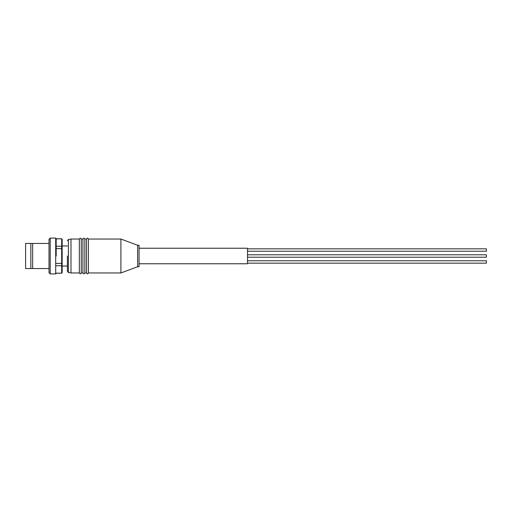 <?xml version="1.0" encoding="UTF-8"?>
<svg xmlns="http://www.w3.org/2000/svg" width="512" height="512" viewBox="0 0 512 512"><rect width="100%" height="100%" fill="white"/><g stroke="black" fill="none" stroke-linecap="round" stroke-linejoin="round"><path stroke-width="0.77" d="M67.405 271.328L68.39 272.506L68.39 239.494L70.989 239.04L79.347 239.04L80.301 238.086L81.261 239.04L82.931 239.04L83.885 238.086L84.845 239.04L86.515 239.04L86.515 272.96L87.469 273.914L88.422 272.96L120.915 272.96L120.915 239.04L88.422 239.04L88.422 272.96M82.931 239.04L82.931 272.96L83.885 273.914L84.845 272.96L86.515 272.96M79.347 239.04L79.347 272.96L80.301 273.914L81.261 272.96L82.931 272.96M67.405 256L67.405 271.328L67.405 256M56.179 256L56.179 238.56L56.179 256M81.261 239.04L81.261 272.96M84.845 239.04L84.845 272.96M247.52 260.781L486.4 260.781L486.4 263.168L247.52 263.168M247.52 254.803L486.4 254.803L486.4 257.197L247.52 257.197M247.52 248.832L486.4 248.832L486.4 251.219L247.52 251.219M120.915 272.96L137.632 266.752L137.632 245.248L120.915 239.04M137.632 266.752L139.066 266.752L139.066 245.248L137.632 245.248M139.066 248.237L247.52 248.237L247.52 263.763L139.066 263.763M70.989 239.04L70.989 272.96L79.347 272.96M56.179 238.854L61.67 238.803L62.15 239.277L62.15 272.723L61.67 273.197L56.179 273.146M55.699 273.914L55.699 238.086L50.202 238.086L50.202 273.914L55.699 273.914L56.179 273.44M50.202 238.086L49.011 239.277L49.011 272.723L50.202 273.914M49.011 243.456L32.646 243.456L32.646 268.544L49.011 268.544M32.646 243.456L25.6 243.456L25.6 268.544L32.646 268.544M30.854 243.456L30.854 268.544M62.15 246.611L61.67 246.253L61.67 238.854L62.15 239.322M62.15 272.678L61.67 273.146L61.67 263.398L56.179 263.398M62.15 265.389L61.67 265.747L56.179 265.747M62.15 263.29L61.67 263.398L61.67 246.253L56.179 246.253M62.15 248.71L56.179 248.602M55.699 238.086L56.179 238.56M86.515 239.04L87.469 238.086L88.422 239.04M67.405 245.965L62.15 245.965M68.39 272.506L70.989 272.96M68.39 239.494L67.405 240.672M67.405 266.035L62.15 266.035M61.67 238.803L56.179 238.803M61.67 273.197L56.179 273.197"/></g></svg>

